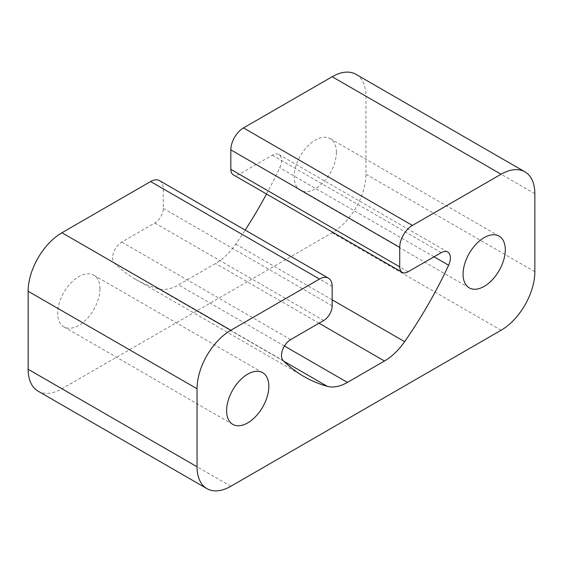 <?xml version="1.0" encoding="UTF-8"?>
<svg xmlns="http://www.w3.org/2000/svg" width="563" height="563" viewBox="0 0 563 563"><rect width="100%" height="100%" fill="white"/><g stroke="black" fill="none" stroke-linecap="round" stroke-linejoin="round"><path stroke-width="0.42" stroke-dasharray="2.81 2.11" d="M266.524 194.01A298.573 172.384 120 0 0 279.72 167.725A12.942 7.474 120 0 0 281.5 160.427A12.942 7.474 120 0 0 278.819 154.501A12.942 7.474 120 0 0 272.344 155.142L239.275 174.234A11.943 6.897 -60 0 1 233.3 174.826M159.561 180.66A17.917 10.345 -60 0 1 163.27 188.858L163.27 208.366A11.943 6.897 -60 0 1 154.825 222.99L121.756 242.083A12.942 7.474 120 0 0 112.6 257.938A12.942 7.474 120 0 0 114.38 263.181A298.573 172.384 120 0 0 135.085 279.03A298.573 172.384 120 0 0 158.372 288.812A47.771 27.58 120 0 0 178.527 284.878L215.573 263.491A47.771 27.58 120 0 0 235.728 244.145A298.573 172.384 120 0 0 245.172 230.091M336.392 152.292A29.86 17.242 120 0 0 330.207 138.625A29.86 17.242 120 0 0 307.201 146.626A29.86 17.242 120 0 0 294.168 176.676A29.86 17.242 120 0 0 300.353 190.343A29.86 17.242 120 0 0 323.359 182.342A29.86 17.242 120 0 0 336.392 152.292M99.933 288.812A29.86 17.242 120 0 0 93.747 275.145A29.86 17.242 120 0 0 70.741 283.147A29.86 17.242 120 0 0 57.707 313.19A29.86 17.242 120 0 0 63.893 326.857A29.86 17.242 120 0 0 86.899 318.862A29.86 17.242 120 0 0 99.933 288.812M38.045 391.13A47.771 27.58 120 0 0 61.93 388.766L332.17 232.744A47.771 27.58 120 0 0 365.95 174.234L365.95 96.224A47.771 27.58 120 0 0 356.055 74.351M434.031 256.819L279.72 167.725M283.28 360.693L114.38 263.181M332.17 286.377L163.27 188.858M332.17 305.878L163.27 208.366M323.725 320.502L154.825 222.99M290.656 339.602L121.756 242.083M283.872 361.27L158.372 288.812M284.428 346.02L178.527 284.878M319.024 323.218L215.573 263.491M332.17 299.826L235.728 244.145M441.244 252.653L272.344 155.142M408.175 271.746L239.275 174.234M534.85 193.735L365.95 96.224M534.85 271.746L365.95 174.234M230.83 486.277L61.93 388.766M501.07 330.256L332.17 232.744M499.107 236.143L330.207 138.625M262.647 372.657L93.747 275.145M232.793 424.375L63.893 326.857M469.253 287.855L300.353 190.343M303.985 376.541L135.085 279.03M447.719 252.013L278.819 154.501"/><path stroke-width="0.84" d="M402.2 272.337L233.3 174.826A11.943 6.897 -60 0 1 230.83 169.357L230.83 149.857A17.917 10.345 -60 0 1 243.498 127.914L412.397 225.425A17.917 10.345 120 0 0 399.73 247.368L399.73 266.869A11.943 6.897 120 0 0 402.2 272.337A11.943 6.897 120 0 0 408.175 271.746L441.244 252.653A12.942 7.474 -60 0 1 447.719 252.013A12.942 7.474 -60 0 1 450.4 257.938A12.942 7.474 -60 0 1 448.62 265.236A298.573 172.384 -60 0 1 404.628 341.664A47.771 27.58 -60 0 1 384.473 361.01L347.427 382.397A47.771 27.58 -60 0 1 327.272 386.324A298.573 172.384 -60 0 1 303.985 376.541A298.573 172.384 -60 0 1 283.28 360.693A12.942 7.474 -60 0 1 281.5 355.45A12.942 7.474 -60 0 1 290.656 339.602L323.725 320.502A11.943 6.897 120 0 0 332.17 305.878L332.17 286.377A17.917 10.345 120 0 0 328.461 278.171A17.917 10.345 120 0 0 319.502 279.058L150.602 181.546A17.917 10.345 -60 0 1 159.561 180.66L328.461 278.171M463.067 274.188A29.86 17.242 -60 0 1 476.101 244.138A29.86 17.242 -60 0 1 499.107 236.143A29.86 17.242 -60 0 1 505.293 249.81A29.86 17.242 -60 0 1 492.259 279.853A29.86 17.242 -60 0 1 469.253 287.855A29.86 17.242 -60 0 1 463.067 274.188M226.607 410.709A29.86 17.242 -60 0 1 239.641 380.658A29.86 17.242 -60 0 1 262.647 372.657A29.86 17.242 -60 0 1 268.832 386.324A29.86 17.242 -60 0 1 255.799 416.374A29.86 17.242 -60 0 1 232.793 424.375A29.86 17.242 -60 0 1 226.607 410.709M245.172 230.091A298.573 172.384 120 0 0 266.524 194.01M412.397 225.425L501.07 174.234A47.771 27.58 -60 0 1 524.955 171.87A47.771 27.58 -60 0 1 534.85 193.735L534.85 271.746A47.771 27.58 -60 0 1 501.07 330.256L230.83 486.277A47.771 27.58 -60 0 1 206.945 488.649A47.771 27.58 -60 0 1 197.05 466.776L197.05 388.766A47.771 27.58 -60 0 1 230.83 330.256L319.502 279.058M150.602 181.546L61.93 232.744A47.771 27.58 120 0 0 28.15 291.254L28.15 369.265A47.771 27.58 120 0 0 38.045 391.13L206.945 488.649M524.955 171.87L356.055 74.351A47.771 27.58 120 0 0 332.17 76.723L243.498 127.914M448.62 265.236L434.031 256.819M327.272 386.324L283.872 361.27M347.427 382.397L284.428 346.02M384.473 361.01L319.024 323.218M404.628 341.664L332.17 299.826M399.73 266.869L230.83 169.357M399.73 247.368L230.83 149.857M230.83 330.256L61.93 232.744M501.07 174.234L332.17 76.723M197.05 388.766L28.15 291.254M197.05 466.776L28.15 369.265"/></g></svg>
